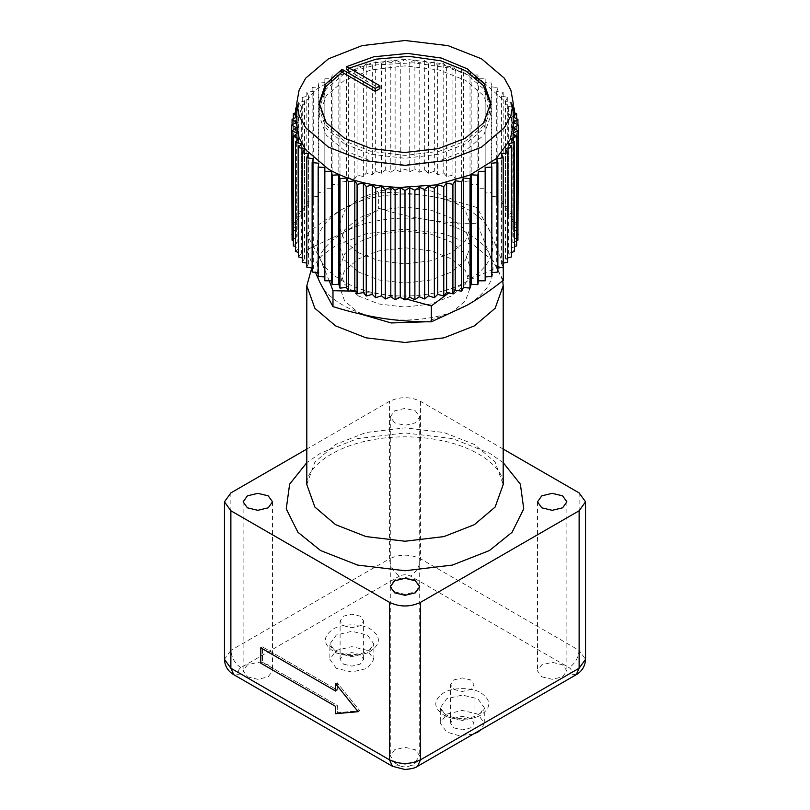 <?xml version="1.0" encoding="UTF-8"?>
<svg xmlns="http://www.w3.org/2000/svg" width="810" height="810" viewBox="0 0 810 810"><rect width="100%" height="100%" fill="white"/><g stroke="black" fill="none" stroke-linecap="round" stroke-linejoin="round"><path stroke-width="0.61" stroke-dasharray="4.05 3.04" d="M344.301 150.498L326.217 135.128L319.15 115.445L326.217 95.762L344.301 80.403L370.899 69.964L405 65.883L439.101 69.964L465.699 80.403L483.783 95.762L490.85 115.445L483.783 135.128L465.699 150.498L439.101 160.937L405 165.007L370.899 160.937L344.301 150.498M319.191 104.409L326.217 125.53L344.301 140.889L370.899 151.328L405 155.409L439.101 151.328L465.699 140.889L483.783 125.53L490.809 104.409M349.312 68.121L342.012 72.171L346.67 69.478L379.89 88.654M346.67 66.602L346.67 69.478M344.301 143.775L326.217 128.415L319.15 108.722L326.217 89.039L344.301 73.68L370.899 63.241L405 59.16L439.101 63.241L465.699 73.68L483.783 89.039L490.85 108.722L483.783 128.415L465.699 143.775L439.101 154.214L405 158.284L370.899 154.214L344.301 143.775M296.379 127.788L296.379 237.249L291.63 234.515L296.379 231.771L296.379 122.31M513.621 122.31L513.621 231.771L518.37 234.515L513.621 237.249L513.621 127.788M400.261 62.34L400.261 171.801L405 169.057L409.738 171.801L409.738 62.34L405 59.596L400.261 62.34L395.118 59.849L390.805 62.815L390.805 172.277L395.118 169.31L400.261 171.801M405 59.596L405 169.057M292.066 240.216L296.379 237.249M517.934 124.801L517.934 228.805L513.621 231.771M513.196 125.034L505.258 101.564L482.203 81.284M475.804 77.821L448.841 67.939L413.788 62.795L375.506 64.952L340.949 74.702L315.789 89.707L301.958 106.009L296.804 125.044M513.196 107.669L508.69 106.171L511.525 102.668L505.45 101.027L507.748 97.392L501.441 96.066L503.182 92.32L496.702 91.317L497.867 87.51L491.255 86.832L491.842 82.974L485.16 82.64L485.16 78.772L478.457 78.772L477.87 74.915L471.187 75.249L470.023 71.432L463.421 72.11L461.68 68.364L455.2 69.366L452.911 65.731L446.604 67.058L443.769 63.544L437.694 65.185L434.342 61.823L428.531 63.767L424.683 60.588L419.195 62.815L414.882 59.849L409.738 62.34M414.882 59.849L414.882 169.31L419.195 172.277L424.683 170.06L428.531 173.229L434.342 171.295L437.694 174.646L443.769 173.006L446.604 176.519L452.911 175.193L455.2 178.828L461.68 177.825L463.421 181.572L470.023 180.893L471.187 184.71L477.87 184.376L478.457 188.234L485.16 188.234L485.16 192.102L491.842 192.436L491.255 196.293L497.867 196.972L496.702 200.779L503.182 201.781L501.441 205.527L507.748 206.854L505.45 210.489L511.525 212.129L508.69 215.632L514.502 217.576L511.15 220.927L516.648 223.145L512.801 226.314L517.934 228.805M409.738 171.801L414.882 169.31M395.118 59.849L395.118 169.31M513.196 117.045L512.801 226.314M297.199 133.245L297.199 242.706L293.352 240.843M513.196 112.286L511.15 111.466L513.196 109.421M390.805 62.815L385.317 60.588L381.469 63.767L375.658 61.823L372.306 65.185L366.231 63.544L363.396 67.058L357.089 65.731L354.8 69.366L348.32 68.364L346.579 72.11L339.977 71.432L338.813 75.249L332.13 74.915L331.543 78.772L324.84 78.772L324.84 82.64L318.158 82.974L318.745 86.832L312.133 87.51L313.298 91.317L306.818 92.32L308.559 96.066L302.251 97.392L304.55 101.027L298.475 102.668L301.31 106.171L296.804 107.669M296.804 109.421L298.85 111.466L296.804 112.286M296.804 116.529L296.804 117.045M293.352 245.875L297.199 242.706M385.317 60.588L385.317 170.06L390.805 172.277M324.84 280.797L324.84 167.457M318.158 276.585L318.745 272.727L318.158 272.666M312.133 272.049L313.298 268.242L312.133 268.059M306.818 267.239L308.559 263.493L306.818 263.128M302.251 262.177L304.55 258.532L302.251 257.914M298.475 256.902L301.31 253.388L298.475 252.447M295.498 251.454L298.85 248.103L295.498 246.746M296.379 231.771L292.066 228.805L297.199 226.314L293.352 223.145L298.85 220.927L295.498 217.576L301.31 215.632L298.475 212.129L304.55 210.489L302.251 206.854L308.559 205.527L306.818 201.781L313.298 200.779L312.133 196.972L318.745 196.293L318.158 192.436L324.84 192.102L324.84 188.234L331.543 188.234L332.13 184.376L338.813 184.71L339.977 180.893L346.579 181.572L348.32 177.825L354.8 178.828L357.089 175.193L363.396 176.519L366.231 173.006L372.306 174.646L375.658 171.295L381.469 173.229L385.317 170.06M513.621 237.249L517.934 240.216M516.648 240.843L512.801 242.706L516.648 245.875M514.502 246.746L511.15 248.103L514.502 251.454M511.525 252.447L508.69 253.388L511.525 256.902M507.748 257.914L505.45 258.532L507.748 262.177M503.182 263.128L501.441 263.493L503.182 267.239M497.867 268.059L496.702 268.242L497.867 272.049M491.842 272.666L491.255 272.727L491.842 276.585M485.16 167.457L485.16 280.797M381.469 63.767L381.469 173.229M516.648 118.716L516.648 223.145M511.15 111.466L511.15 220.927M298.85 138.631L298.85 248.103M375.658 61.823L375.658 171.295M372.306 65.185L372.306 174.646M514.502 112.813L514.502 217.576M508.69 106.171L508.69 215.632M301.31 143.927L301.31 253.388M366.231 63.544L366.231 173.006M363.396 67.058L363.396 176.519M511.525 102.668L511.525 212.129M505.45 101.027L505.45 210.489M304.55 149.07L304.55 258.532M357.089 65.731L357.089 175.193M354.8 69.366L354.8 178.828M507.748 97.392L507.748 206.854M501.441 96.066L501.441 205.527M308.559 154.032L308.559 263.493M348.32 68.364L348.32 177.825M346.579 72.11L346.579 181.572M503.182 92.32L503.182 201.781M496.702 91.317L496.702 200.779M313.298 158.78L313.298 268.242M339.977 71.432L339.977 180.893M338.813 75.249L338.813 184.71M497.867 87.51L497.867 196.972M491.255 86.832L491.255 196.293M318.745 163.266L318.745 272.727M332.13 74.915L332.13 184.376M331.543 78.772L331.543 188.234M491.842 82.974L491.842 192.436M485.16 82.64L485.16 192.102M324.84 78.772L324.84 188.234M324.84 82.64L324.84 192.102M485.16 78.772L485.16 188.234M478.457 78.772L478.457 188.234M318.158 82.974L318.158 192.436M318.745 86.832L318.745 196.293M477.87 74.915L477.87 184.376M471.187 75.249L471.187 184.71M491.255 163.266L491.255 272.727M312.133 87.51L312.133 196.972M470.023 71.432L470.023 180.893M313.298 91.317L313.298 200.779M463.421 72.11L463.421 181.572M496.702 158.78L496.702 268.242M292.066 124.801L292.066 228.805M308.559 96.066L308.559 205.527M306.818 92.32L306.818 201.781M461.68 68.364L461.68 177.825M455.2 69.366L455.2 178.828M501.441 154.032L501.441 263.493M452.911 65.731L452.911 175.193M304.55 101.027L304.55 210.489M302.251 97.392L302.251 206.854M505.45 149.07L505.45 258.532M446.604 67.058L446.604 176.519M443.769 63.544L443.769 173.006M301.31 106.171L301.31 215.632M298.475 102.668L298.475 212.129M437.694 65.185L437.694 174.646M508.69 143.927L508.69 253.388M298.85 111.466L298.85 220.927M295.498 112.813L295.498 217.576M434.342 61.823L434.342 171.295M428.531 63.767L428.531 173.229M511.15 138.631L511.15 248.103M424.683 60.588L424.683 170.06M297.199 116.853L297.199 226.314M293.352 118.716L293.352 223.145M512.801 133.245L512.801 242.706M419.195 62.815L419.195 172.277M503.375 280.24L490.192 255.899L477.019 223.449C460.201 223.509 443.809 222.325 427.832 219.895C456.729 223.844 483.347 239.213 490.192 255.899C497.654 274.63 490.04 291.023 467.37 305.087C446.988 317.56 410.619 323.19 382.168 318.269C353.271 314.31 326.653 298.941 319.808 282.255C312.346 263.533 319.96 247.141 342.63 233.067L306.625 249.804L315.444 272.393M342.63 233.067C363.012 220.593 399.381 214.974 427.832 219.895C411.844 217.384 395.452 213.496 378.645 208.231C366.333 218.001 354.334 226.284 342.63 233.067M329.265 280.797L319.808 258.258L306.625 233.908L306.625 249.804M406.529 299.082L401.426 297.898M399.664 297.513L382.168 294.263L355.55 291.387M349.221 291.053L348.229 291.013M306.625 233.908C318.938 224.137 330.936 215.855 342.63 209.071L378.645 192.334C395.452 192.264 411.844 193.448 427.832 195.888C399.381 190.968 363.012 196.587 342.63 209.071C319.96 223.135 312.346 239.527 319.808 258.258C326.653 274.944 353.271 290.314 382.168 294.263C410.619 299.184 446.988 293.554 467.37 281.08C490.04 267.017 497.654 250.624 490.192 231.893C483.347 215.207 456.729 199.837 427.832 195.888C443.809 198.399 460.201 202.287 477.019 207.552L490.192 231.893L503.375 264.343L467.37 281.08L448.77 292.957M378.645 192.334L378.645 208.231M477.019 207.552L477.019 223.449M358.435 295.964L378.847 303.973L405 307.101L431.153 303.973L451.565 295.964L465.436 284.178L470.853 269.082L465.436 253.975L451.565 242.19L431.153 234.181L405 231.052L378.847 234.181L358.435 242.19L344.564 253.975L339.147 269.082L344.564 284.178L358.435 295.964M358.435 271.958L344.564 260.172L339.147 245.076L344.564 229.969L358.435 218.184L378.847 210.185L405 207.056L431.153 210.185L451.565 218.184L465.436 229.969L470.853 245.076L465.436 260.172L451.565 271.958L431.153 279.966L405 283.095L378.847 279.966L358.435 271.958M358.435 252.75L378.847 260.759L405 263.888L431.153 260.759L451.565 252.75L465.436 240.975L470.853 225.869L465.436 210.772L451.565 198.987L431.153 190.978L405 187.849L378.847 190.978L358.435 198.987L344.564 210.772L339.147 225.869L344.564 240.975L358.435 252.75M361.412 314.29L358.435 312.67L344.564 300.885L339.147 285.788L344.564 270.682L358.435 258.896L378.847 250.898L405 247.769L431.153 250.898L451.565 258.896L465.436 270.682L470.853 285.788L465.436 300.885L451.565 312.67L426.202 321.783M502.797 280.695L493.361 261.053L474.437 245.703L444.001 233.756L405 229.098L365.998 233.756L335.563 245.703L321.803 255.666L311.759 267.999M503.192 449.064L420.471 401.304C410.154 396.485 399.846 396.485 389.529 401.304L306.808 449.064M394.602 422.86L390.298 416.856L394.602 410.852L405 408.372L415.398 410.852L419.701 416.856L415.398 422.86L405 425.341L394.602 422.86M335.644 691.051L337.304 690.09L337.304 682.8L359.761 710.735L337.304 712.739L337.304 705.449L262.46 662.246L262.46 646.876L337.304 690.09L337.304 682.8L359.761 710.735L337.304 712.739L337.304 705.449L262.46 662.246L262.46 646.876L337.304 690.09L335.644 691.051M335.644 683.762L337.304 682.8L335.644 683.762M358.091 711.686L359.761 710.735L358.091 711.686M335.644 713.701L337.304 712.739L335.644 713.701M335.644 706.411L337.304 705.449L335.644 706.411M260.8 663.198L262.46 662.246L260.8 663.198M260.8 647.838L262.46 646.876L260.8 647.838M247.425 676.826L257.813 679.317L268.211 676.826L272.514 670.832L268.211 664.828L257.813 662.337L247.425 664.828L243.111 670.832L247.425 676.826M394.602 591.857L405 594.337L415.398 591.857L419.701 585.853L415.398 579.849L405 577.368L394.602 579.849L390.298 585.853L394.602 591.857M541.789 676.826L552.187 679.317L562.575 676.826L566.889 670.832L562.575 664.828L552.187 662.337L541.789 664.828L537.486 670.832L541.789 676.826M394.602 761.805L405 764.296L415.398 761.805L419.701 755.801L415.398 749.807L405 747.316L394.602 749.807L390.298 755.801L394.602 761.805M473.324 734.093L459.108 735.672L446.745 732.088L440.306 723.107L446.745 714.137L462.297 710.41L477.839 714.137L484.289 723.107L481.322 729.476M336.312 668.331L329.873 659.35L336.312 650.379L351.864 646.653L367.416 650.379L373.856 659.35L367.416 668.331L351.864 672.047L336.312 668.331M343.551 664.149L351.864 666.144L360.177 664.149L363.619 659.35L360.177 654.551L351.864 652.566L343.551 654.551L340.099 659.35L343.551 664.149M343.551 625.745L351.864 627.74L360.177 625.745L363.619 620.946L360.177 616.147L351.864 614.152L343.551 616.147L340.099 620.946L343.551 625.745M453.975 727.906L462.297 729.901L470.61 727.906L474.052 723.107L470.61 718.308L462.297 716.323L453.975 718.308L450.532 723.107L453.975 727.906M453.975 689.502L462.297 691.487L470.61 689.502L474.052 684.703L470.61 679.904L462.297 677.909L453.975 679.904L450.532 684.703L453.975 689.502M306.808 484.552L314.877 462.034L335.563 444.457L365.998 432.52L405 427.852L444.001 432.52L474.437 444.457L495.123 462.034L503.192 484.552C504.316 470.519 482.851 449.985 444.731 441.227C417.859 435.264 391.048 435.345 364.298 441.45C326.673 450.36 305.704 470.691 306.808 484.552M503.192 462.652L489.402 453.104L452.405 438.585L405 432.915L357.595 438.585L320.598 453.104L306.808 462.652M446.745 716.728L462.297 720.444L477.839 716.728L484.289 707.748L477.839 698.767L462.297 695.051L446.745 698.767L440.306 707.748L446.745 716.728M481.17 693.006C491.356 700.275 491.356 707.535 481.17 714.805C472.675 720.687 451.909 720.687 443.414 714.805C433.239 707.535 433.239 700.275 443.414 693.006C451.909 687.133 472.675 687.133 481.17 693.006M399.512 576.062L240.853 667.663C237.887 669.769 237.887 671.885 240.853 674.001L399.512 765.602C403.167 767.303 406.833 767.303 410.488 765.602L569.146 674.001C572.113 671.885 572.113 669.769 569.146 667.663L410.488 576.062C406.833 574.351 403.167 574.351 399.512 576.062C393.498 571.85 390.167 566.089 389.529 558.768C399.846 553.959 410.154 553.959 420.471 558.768C419.833 566.089 416.502 571.85 410.488 576.062M332.991 651.048C322.805 643.778 322.805 636.518 332.991 629.249C341.486 623.376 362.242 623.376 370.737 629.249C380.923 636.518 380.923 643.778 370.737 651.048C362.242 656.93 341.486 656.93 332.991 651.048M336.312 652.971L351.864 656.687L367.416 652.971L373.856 643.99L367.416 635.01L351.864 631.294L336.312 635.01L329.873 643.99L336.312 652.971M230.87 492.905L230.87 650.379L389.529 558.768L389.529 401.304M240.853 667.663C234.829 663.451 231.508 657.69 230.87 650.379L224.461 659.31M240.853 674.001L233.796 674.7M399.512 765.602L392.455 766.3M420.471 401.304L420.471 558.768L579.13 650.379C578.492 657.69 575.171 663.451 569.146 667.663M410.488 765.602L417.545 766.3M576.204 674.7L569.146 674.001M579.13 492.905L579.13 650.379L585.539 659.31M319.15 115.445L319.15 105.847M490.85 115.445L490.85 105.847M319.15 102.961L319.15 108.722M490.85 108.722L490.85 102.961M470.853 269.082L470.853 245.076M339.147 269.082L339.147 245.076M470.853 225.869L470.853 285.788M339.147 225.869L339.147 285.788M484.289 723.107L484.289 707.748C484.836 708.294 483.874 709.975 481.383 712.77L473.415 716.87C463.097 719.493 453.914 718.753 445.885 714.643C436.63 707.008 441.956 709.681 440.306 707.748L440.306 723.107M373.856 659.35L373.856 643.99C374.402 644.537 373.44 646.218 370.96 649.012L362.981 653.113C352.664 655.736 343.491 654.996 335.462 650.886C326.197 643.251 331.523 645.924 329.873 643.99L329.873 659.35M363.619 659.35L363.619 620.946M340.099 659.35L340.099 620.946M474.052 723.107L474.052 684.703M450.532 723.107L450.532 684.703M243.111 501.835L243.111 670.832M272.514 501.835L272.514 670.832M390.298 416.856L390.298 585.853M419.701 416.856L419.701 585.853M537.486 501.835L537.486 670.832M566.889 501.835L566.889 670.832M390.298 586.804L390.298 755.801M419.701 586.804L419.701 755.801"/><path stroke-width="1.21" d="M490.809 104.409L483.307 85.526L465.699 70.794L440.812 60.801L408.939 56.335L376.204 59.15L349.312 68.121M342.012 72.171L342.012 69.285L375.233 88.462L375.233 91.348L342.012 72.171L325.964 86.498L319.191 104.409M375.233 88.462L379.89 85.779L379.89 88.654L375.233 91.348M379.89 85.779L346.67 66.602L373.724 56.801L407.744 53.43L441.318 58.057L467.238 68.83L484.238 83.896L490.85 102.961L483.57 122.938L464.92 138.459L438.311 148.645L404.453 152.523L370.686 148.392L344.301 138.014L326.187 122.614L319.15 102.961L325.529 84.23L342.012 69.285M328.495 147.136L362.029 160.289L405 165.432L447.97 160.289L481.505 147.136L504.296 127.778L510.897 115.759L513.196 102.961L510.897 90.163L504.296 78.155L481.505 58.796L447.97 45.633L405 40.5L362.029 45.633L328.495 58.796L305.704 78.155L299.103 90.163L296.804 102.961L299.103 115.759L305.704 127.778L328.495 147.136M296.804 112.286L293.352 113.683L297.199 116.853L292.066 119.343L296.379 122.31L291.63 125.044L296.379 127.788L292.066 130.754L292.066 240.216L293.352 240.843M291.63 125.044L292.066 234.758M400.261 297.229L400.261 187.758L405 190.502L405 299.963L400.261 297.229L395.118 299.71L390.805 296.743L385.317 298.971L381.469 295.792L375.658 297.736L372.306 294.374L366.231 296.014L363.396 292.511L357.089 293.827L354.8 290.193L348.32 291.195L346.579 287.449L339.977 288.127L338.813 284.31L332.13 284.654L331.543 280.797L324.84 280.797L324.84 171.325L331.543 171.325L332.13 175.183L338.813 174.849L339.977 178.666L346.579 177.987L348.32 181.734L354.8 180.731L357.089 184.366L363.396 183.04L366.231 186.553L372.306 184.913L375.658 188.274L381.469 186.33L385.317 189.51L390.805 187.282L395.118 190.249L400.261 187.758M405 190.502L409.738 187.758L414.882 190.249L419.195 187.282L424.683 189.51L428.531 186.33L434.342 188.274L437.694 184.913L443.769 186.553L446.604 183.04L452.911 184.366L455.2 180.731L461.68 181.734L463.421 177.987L470.023 178.666L471.187 174.849L477.87 175.183L478.457 171.325L485.16 171.325L485.16 167.457L491.842 167.123L491.255 163.266L497.867 162.587L496.702 158.78L503.182 157.778L501.441 154.032L507.748 152.705L505.45 149.07L511.525 147.43L508.69 143.927L514.502 141.993L511.15 138.631L516.648 136.414L512.801 133.245L517.934 130.754L513.621 127.788L518.37 125.044L517.934 234.758M409.738 187.758L409.738 297.229L405 299.963M518.37 125.044L513.621 122.31L517.934 119.343L517.934 124.801M414.882 190.249L414.882 299.71L409.738 297.229M296.804 102.961L296.804 125.044L299.042 137.67L305.542 149.637L328.495 169.219C348.33 180.367 372.063 186.442 399.694 187.434L435.618 184.964L469.982 174.99L496.145 158.709L510.27 139.482L513.196 125.034L513.196 102.961M482.203 81.284L475.804 77.821M517.934 119.343L512.801 116.853L516.648 113.683L513.196 112.286M292.066 130.754L297.199 133.245L293.352 136.414L298.85 138.631L295.498 141.993L301.31 143.927L298.475 147.43L304.55 149.07L302.251 152.705L308.559 154.032L306.818 157.778L313.298 158.78L312.133 162.587L318.745 163.266L318.158 167.123L324.84 167.457L324.84 171.325M419.195 187.282L419.195 296.743L414.882 299.71M513.196 109.421L514.502 108.105L513.196 107.669M296.804 107.669L295.498 108.105L296.804 109.421M293.352 136.414L293.352 245.875L295.498 246.746M424.683 189.51L424.683 298.971L419.195 296.743M324.84 276.919L318.158 276.585L318.158 167.123M318.745 272.727L312.133 272.049L312.133 162.587M312.133 268.059L306.818 267.239L306.818 157.778M306.818 263.128L302.251 262.177L302.251 152.705M302.251 257.914L298.475 256.902L298.475 147.43M298.475 252.447L295.498 251.454L295.498 141.993M517.934 130.754L517.934 240.216L516.648 240.843M516.648 136.414L516.648 245.875L514.502 246.746M514.502 141.993L514.502 251.454L511.525 252.447M511.525 147.43L511.525 256.902L507.748 257.914M507.748 152.705L507.748 262.177L503.182 263.128M503.182 157.778L503.182 267.239L497.867 268.059M497.867 162.587L497.867 272.049L491.255 272.727M491.842 167.123L491.842 276.585L485.16 276.919M485.16 171.325L485.16 280.797L478.457 280.797L477.87 284.654L471.187 284.31L470.023 288.127L463.421 287.449L461.68 291.195L455.2 290.193L452.911 293.827L446.604 292.511L443.769 296.014L437.694 294.374L434.342 297.736L428.531 295.792L424.683 298.971M516.648 113.683L516.648 118.716M428.531 186.33L428.531 295.792M434.342 188.274L434.342 297.736M514.502 108.105L514.502 112.813M437.694 184.913L437.694 294.374M443.769 186.553L443.769 296.014M446.604 183.04L446.604 292.511M452.911 184.366L452.911 293.827M455.2 180.731L455.2 290.193M461.68 181.734L461.68 291.195M463.421 177.987L463.421 287.449M470.023 178.666L470.023 288.127M471.187 174.849L471.187 284.31M477.87 175.183L477.87 284.654M478.457 171.325L478.457 280.797M331.543 171.325L331.543 280.797M332.13 175.183L332.13 284.654M338.813 174.849L338.813 284.31M339.977 178.666L339.977 288.127M346.579 177.987L346.579 287.449M292.066 119.343L292.066 124.801M354.8 180.731L354.8 290.193M348.32 181.734L348.32 291.195M363.396 183.04L363.396 292.511M357.089 184.366L357.089 293.827M372.306 184.913L372.306 294.374M366.231 186.553L366.231 296.014M381.469 186.33L381.469 295.792M375.658 188.274L375.658 297.736M295.498 108.105L295.498 112.813M390.805 187.282L390.805 296.743M385.317 189.51L385.317 298.971M293.352 113.683L293.352 118.716M395.118 190.249L395.118 299.71M315.444 272.393L319.808 282.255L332.981 306.605C349.798 311.87 366.191 315.758 382.168 318.269C398.156 320.699 414.548 321.884 431.355 321.823L467.37 305.087C479.064 298.293 491.062 290.01 503.375 280.24L503.182 264.414M348.229 291.013L332.981 290.709L332.981 306.605M332.981 290.709L329.265 280.797M448.77 292.957L431.355 305.927L431.355 321.823M431.355 305.927L406.529 299.082M401.426 297.898L399.664 297.513M355.55 291.387L349.221 291.053M503.182 263.817L503.375 264.343M426.202 321.783L391.129 322.957L361.412 314.29M311.759 267.999L306.808 285.788L314.877 308.306L335.563 325.873L365.998 337.821L405 342.478L444.001 337.821L474.437 325.873L495.123 308.306L503.192 285.788L502.797 280.695M306.808 449.064L230.87 492.905L224.461 501.835L230.87 510.766L389.529 602.367C399.846 607.176 410.154 607.176 420.471 602.367L579.13 510.766L585.539 501.835L579.13 492.905L503.192 449.064M394.602 592.809L390.298 586.804L394.602 580.81L405 578.32L415.398 580.81L419.701 586.804L415.398 592.809L405 595.299L394.602 592.809M541.789 507.829L537.486 501.835L541.789 495.831L552.187 493.341L562.575 495.831L566.889 501.835L562.575 507.829L552.187 510.32L541.789 507.829M247.425 507.829L243.111 501.835L247.425 495.831L257.813 493.341L268.211 495.831L272.514 501.835L268.211 507.829L257.813 510.32L247.425 507.829M335.644 691.051L335.644 683.762L358.091 711.686L335.644 713.701L335.644 706.411L260.8 663.198L260.8 647.838L335.644 691.051L260.8 647.838L260.8 663.198L335.644 706.411L335.644 713.701L358.091 711.686L335.644 683.762L335.644 691.051M481.322 729.476L477.839 732.088L473.324 734.093M503.192 285.788L503.192 484.552L495.123 507.07L474.437 524.637L444.001 536.574L405 541.242L365.998 536.574L335.563 524.637L314.877 507.07L306.808 484.552L306.808 285.788M306.808 462.652L289.626 484.157L286.264 508.862L297.898 532.251L320.598 550.557L357.595 565.076L405 570.746L452.405 565.076L489.402 550.557L512.102 532.251L523.736 508.862L520.374 484.157L503.192 462.652M579.13 510.766L579.13 668.23L420.471 759.841C410.154 764.65 399.846 764.65 389.529 759.841L230.87 668.23L224.461 659.31L224.461 501.835M420.471 602.367L420.471 759.841L417.545 766.3C416.026 767.769 411.844 768.842 404.99 769.5L392.455 766.3L389.529 759.841L389.529 602.367M392.455 766.3L233.796 674.7L230.87 668.23L230.87 510.766M579.13 668.23L576.204 674.7C582.076 671.237 585.184 666.103 585.539 659.31L579.13 668.23M233.796 674.7C227.924 671.237 224.815 666.103 224.461 659.31M417.545 766.3L576.204 674.7M585.539 659.31L585.539 501.835"/></g></svg>
